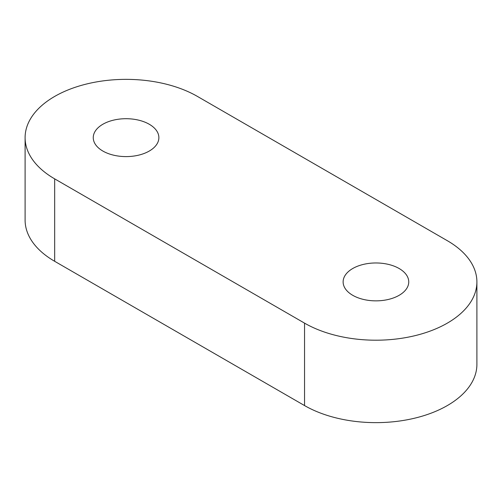 <?xml version="1.0" encoding="UTF-8"?>
<svg xmlns="http://www.w3.org/2000/svg" width="502" height="502" viewBox="0 0 502 502"><rect width="100%" height="100%" fill="white"/><g stroke="black" fill="none" stroke-linecap="round" stroke-linejoin="round"><path stroke-width="0.75" d="M149.263 124.258A32.812 18.944 0 0 0 113.508 120.147A32.812 18.944 0 0 0 93.253 137.648A32.812 18.944 0 0 0 102.86 151.046A32.812 18.944 0 0 0 138.621 155.156A32.812 18.944 0 0 0 158.877 137.648A32.812 18.944 0 0 0 149.263 124.258M399.14 268.52A32.812 18.944 0 0 0 363.379 264.41A32.812 18.944 0 0 0 343.123 281.911A32.812 18.944 0 0 0 352.737 295.308A32.812 18.944 0 0 0 388.492 299.418A32.812 18.944 0 0 0 408.747 281.911A32.812 18.944 0 0 0 399.14 268.52M304.545 323.131A100.965 58.288 0 0 0 414.57 335.769A100.965 58.288 0 0 0 476.9 281.911A100.965 58.288 0 0 0 447.326 240.696L197.455 96.434A100.965 58.288 0 0 0 87.43 83.796A100.965 58.288 0 0 0 25.1 137.648A100.965 58.288 0 0 0 54.674 178.869L304.545 323.131L304.545 405.566A100.965 58.288 0 0 0 414.57 418.204A100.965 58.288 0 0 0 476.9 364.352L476.9 281.911M25.1 137.648L25.1 220.089A100.965 58.288 0 0 0 54.674 261.304L304.545 405.566M54.674 178.869L54.674 261.304"/></g></svg>
